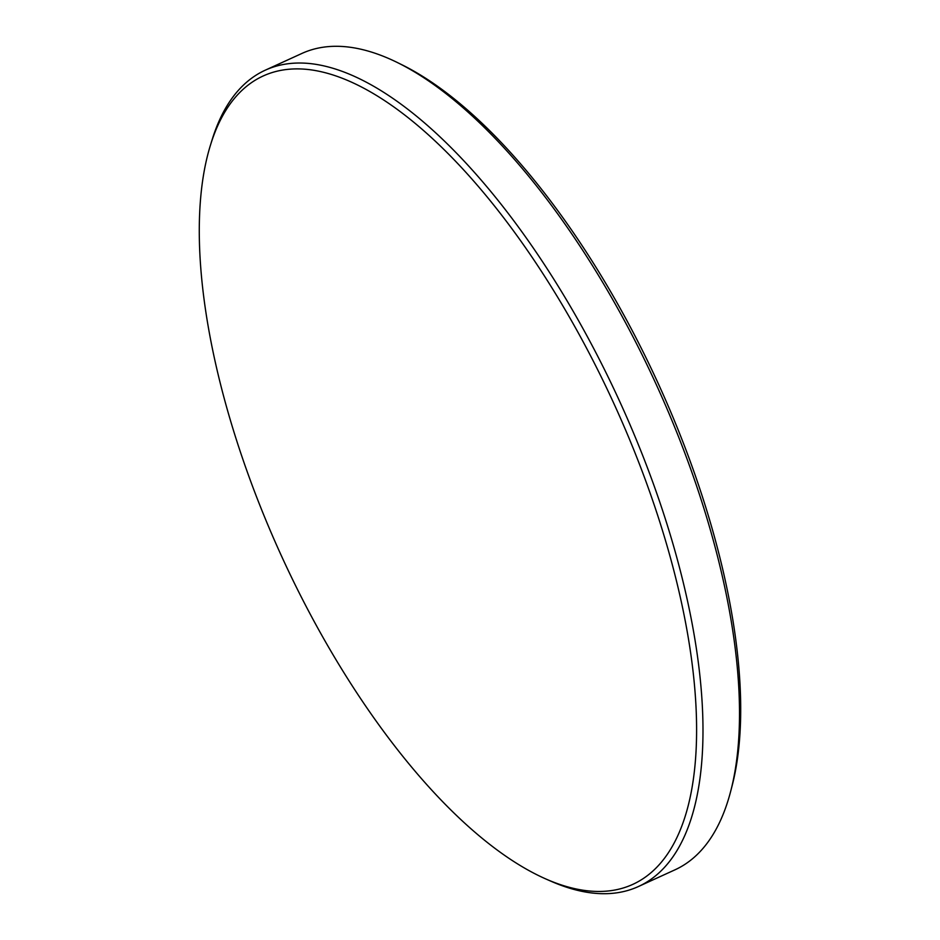 <?xml version="1.0" encoding="UTF-8"?>
<svg xmlns="http://www.w3.org/2000/svg" width="940" height="940" viewBox="0 0 940 940"><rect width="100%" height="100%" fill="white"/><g stroke="black" fill="none" stroke-linecap="round" stroke-linejoin="round"><path stroke-width="1.41" d="M308.919 69.595A444.385 182.865 -114.6 0 0 210.478 145.113A444.385 182.865 -114.6 0 0 281.565 556.163A444.385 182.865 -114.6 0 0 545.811 878.959A444.385 182.865 -114.6 0 0 586.865 890.732A444.385 182.865 -114.6 0 0 653.958 504.193A444.385 182.865 -114.6 0 0 308.919 69.595M210.478 145.113L212.052 139.989A448.791 184.687 65.4 0 1 265.303 70.171A448.791 184.687 65.4 0 1 311.481 63.732A448.791 184.687 65.4 0 1 641.28 451.929A448.791 184.687 65.4 0 1 638.342 886.561A448.791 184.687 65.4 0 1 592.165 893A448.791 184.687 65.4 0 1 550.711 881.121L545.811 878.959M638.342 886.561L674.967 869.829A448.791 184.687 -114.6 0 0 730.709 791.186A448.791 184.687 -114.6 0 0 656.414 384.871A448.791 184.687 -114.6 0 0 397.855 62.769A448.791 184.687 -114.6 0 0 348.094 47A448.791 184.687 -114.6 0 0 301.916 53.439L265.303 70.171M397.855 62.769L402.402 65.013A444.373 182.865 65.4 0 1 658.423 383.955A444.373 182.865 65.4 0 1 731.99 786.275L730.709 791.186"/></g></svg>

